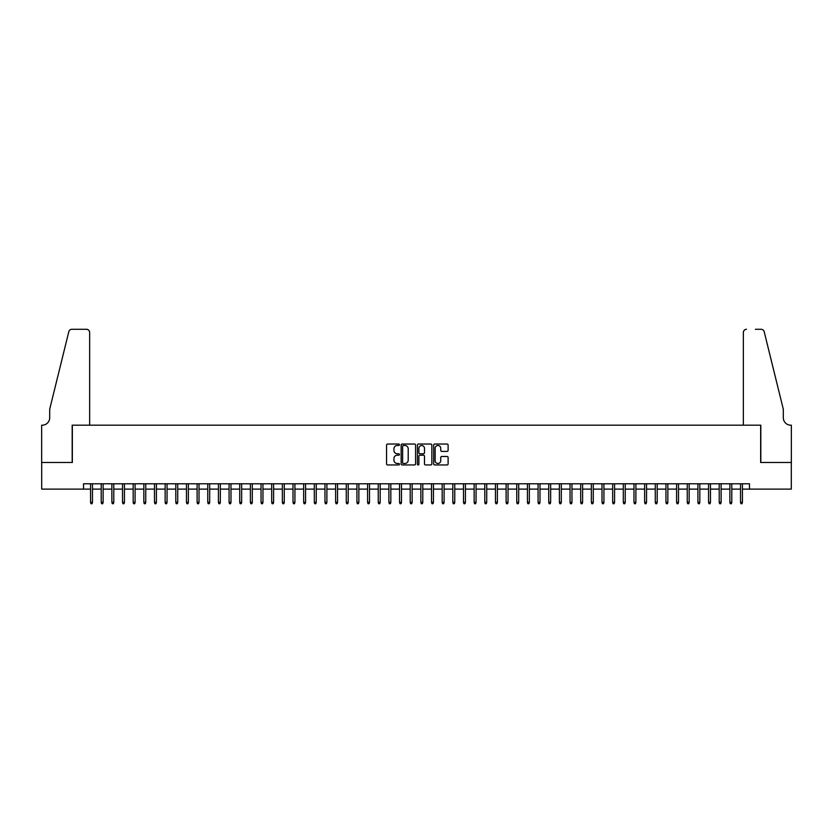 <?xml version="1.0" encoding="UTF-8"?>
<svg xmlns="http://www.w3.org/2000/svg" width="833" height="833" viewBox="0 0 833 833"><rect width="100%" height="100%" fill="white"/><g stroke="black" fill="none" stroke-linecap="round" stroke-linejoin="round"><path stroke-width="1.25" d="M399.455 444.76A0.729 0.729 0 0 0 398.715 444.031L387.605 444.031A1.041 1.041 0 0 0 386.564 445.072L386.564 463.898A1.041 1.041 0 0 0 387.605 464.949L398.715 464.949A0.729 0.729 0 0 0 399.455 464.21A0.729 0.729 0 0 0 398.715 463.481L397.279 463.481A3.342 3.342 0 0 1 393.936 460.128L393.936 458.566A3.342 3.342 0 0 1 397.279 455.214L398.715 455.214A0.729 0.729 0 0 0 399.455 454.485A0.729 0.729 0 0 0 398.715 453.756L397.279 453.756A3.342 3.342 0 0 1 393.936 450.403L393.936 448.841A3.342 3.342 0 0 1 397.279 445.488L398.715 445.488A0.729 0.729 0 0 0 399.455 444.76M447.061 451.403A1.041 1.041 0 0 0 448.112 450.351L448.112 445.072A1.041 1.041 0 0 0 447.061 444.031L434.722 444.031A1.041 1.041 0 0 0 433.681 445.072L433.681 463.898A1.041 1.041 0 0 0 434.722 464.949L447.061 464.949A1.041 1.041 0 0 0 448.112 463.898L448.112 457.515A1.041 1.041 0 0 0 447.061 456.474L441.782 456.474A1.041 1.041 0 0 0 440.74 457.515L440.74 460.68A2.801 2.801 0 0 1 437.939 463.481A2.801 2.801 0 0 1 435.138 460.68L435.138 448.289A2.801 2.801 0 0 1 437.939 445.488A2.801 2.801 0 0 1 440.74 448.289L440.74 450.351A1.041 1.041 0 0 0 441.782 451.403L447.061 451.403M83.529 489.117L41.702 489.117L41.702 462.482L72.336 462.482L72.336 425.184L760.664 425.184L760.664 462.482L791.298 462.482L791.298 489.117L749.471 489.117L749.471 483.786L83.529 483.786L83.529 489.117L90.558 489.117M415.584 445.072A1.041 1.041 0 0 0 414.542 444.031L402.193 444.031A1.041 1.041 0 0 0 401.152 445.072L401.152 463.898A1.041 1.041 0 0 0 402.193 464.949L414.542 464.949A1.041 1.041 0 0 0 415.584 463.898L415.584 445.072M418.458 444.031L430.807 444.031A1.041 1.041 0 0 1 431.848 445.072L431.848 463.898A1.041 1.041 0 0 1 430.807 464.949L425.517 464.949A1.041 1.041 0 0 1 424.476 463.898L424.476 456.265A1.041 1.041 0 0 0 423.424 455.214L419.926 455.214A1.041 1.041 0 0 0 418.884 456.265L418.884 464.21A0.729 0.729 0 0 1 418.145 464.949A0.729 0.729 0 0 1 417.416 464.21L417.416 445.072A1.041 1.041 0 0 1 418.458 444.031M92.473 489.117L101.21 489.117M103.125 489.117L111.872 489.117M113.788 489.117L122.524 489.117M124.44 489.117L133.176 489.117M135.092 489.117L143.838 489.117M145.754 489.117L154.49 489.117M156.406 489.117L165.142 489.117M167.058 489.117L175.794 489.117M177.721 489.117L186.457 489.117M188.373 489.117L197.109 489.117M199.025 489.117L207.761 489.117M209.687 489.117L218.423 489.117M220.339 489.117L229.075 489.117M230.991 489.117L239.727 489.117M241.653 489.117L250.389 489.117M252.305 489.117L261.041 489.117M262.957 489.117L271.693 489.117M273.609 489.117L282.356 489.117M284.272 489.117L293.008 489.117M294.924 489.117L303.66 489.117M305.576 489.117L314.312 489.117M316.238 489.117L324.974 489.117M326.89 489.117L335.626 489.117M337.542 489.117L346.278 489.117M348.204 489.117L356.941 489.117M358.856 489.117L367.592 489.117M369.508 489.117L378.244 489.117M380.171 489.117L388.907 489.117M390.823 489.117L399.559 489.117M401.475 489.117L410.211 489.117M412.127 489.117L420.873 489.117M422.789 489.117L431.525 489.117M433.441 489.117L442.177 489.117M444.093 489.117L452.829 489.117M454.756 489.117L463.492 489.117M465.408 489.117L474.144 489.117M476.06 489.117L484.796 489.117M486.722 489.117L495.458 489.117M497.374 489.117L506.11 489.117M508.026 489.117L516.762 489.117M518.688 489.117L527.424 489.117M529.34 489.117L538.076 489.117M539.992 489.117L548.728 489.117M550.644 489.117L559.391 489.117M561.307 489.117L570.043 489.117M571.959 489.117L580.695 489.117M582.611 489.117L591.347 489.117M593.273 489.117L602.009 489.117M603.925 489.117L612.661 489.117M614.577 489.117L623.313 489.117M625.239 489.117L633.975 489.117M635.891 489.117L644.627 489.117M646.543 489.117L655.279 489.117M657.206 489.117L665.942 489.117M667.858 489.117L676.594 489.117M678.51 489.117L687.246 489.117M689.162 489.117L697.908 489.117M699.824 489.117L708.56 489.117M710.476 489.117L719.212 489.117M721.128 489.117L729.875 489.117M731.79 489.117L740.527 489.117M742.442 489.117L749.471 489.117M403.349 445.488A0.729 0.729 0 0 0 402.62 446.228L402.62 462.752A0.729 0.729 0 0 0 403.349 463.481L404.869 463.481A3.342 3.342 0 0 0 408.212 460.128L408.212 448.841A3.342 3.342 0 0 0 404.869 445.488L403.349 445.488M424.476 448.341A2.801 2.801 0 0 0 421.675 445.54A2.801 2.801 0 0 0 418.884 448.341L418.884 452.704A1.041 1.041 0 0 0 419.926 453.756L423.424 453.756A1.041 1.041 0 0 0 424.476 452.704L424.476 448.341M90.558 502.33L90.984 503.715L92.047 503.715L92.473 502.33L90.558 502.33L90.558 483.786M92.473 502.33L92.473 483.786M89.652 425.184L89.652 332.482A3.197 3.197 0 0 0 86.455 329.285L71.909 329.285A3.197 3.197 0 0 0 68.806 331.721L49.699 409.201L49.699 417.729A7.455 7.455 0 0 1 42.233 425.184L41.65 425.184L41.65 462.482L72.179 462.482L72.179 425.184L89.652 425.184L89.652 332.482C89.443 330.555 88.381 329.493 86.455 329.285L77.615 329.285M68.806 331.721C69.618 329.962 69.618 329.962 68.806 331.721C69.618 329.962 69.618 329.962 68.806 331.721M49.699 417.729A7.455 7.455 0 0 1 42.233 425.184M743.348 425.184L743.348 332.482L743.348 425.184L760.821 425.184L760.821 462.482L791.35 462.482L791.35 425.184L790.767 425.184A7.455 7.455 0 0 1 783.301 417.729A7.455 7.455 0 0 0 790.767 425.184M777.449 385.44L764.194 331.721L783.301 409.201L783.301 417.729M755.385 329.285L761.091 329.285A3.197 3.197 0 0 1 764.194 331.721C763.382 329.962 763.382 329.962 764.194 331.721C763.382 329.962 763.382 329.962 764.194 331.721M746.545 329.285A3.197 3.197 0 0 0 743.348 332.482C743.557 330.555 744.619 329.493 746.545 329.285M101.21 502.33L101.636 503.715L102.709 503.715L103.125 502.33L101.21 502.33L101.21 483.786M103.125 502.33L103.125 483.786M111.872 502.33L112.299 503.715L113.361 503.715L113.788 502.33L111.872 502.33L111.872 483.786M113.788 502.33L113.788 483.786M122.524 502.33L122.951 503.715L124.013 503.715L124.44 502.33L122.524 502.33L122.524 483.786M124.44 502.33L124.44 483.786M133.176 502.33L133.603 503.715L134.665 503.715L135.092 502.33L133.176 502.33L133.176 483.786M135.092 502.33L135.092 483.786M143.838 502.33L144.255 503.715L145.327 503.715L145.754 502.33L143.838 502.33L143.838 483.786M145.754 502.33L145.754 483.786M154.49 502.33L154.917 503.715L155.979 503.715L156.406 502.33L154.49 502.33L154.49 483.786M156.406 502.33L156.406 483.786M165.142 502.33L165.569 503.715L166.631 503.715L167.058 502.33L165.142 502.33L165.142 483.786M167.058 502.33L167.058 483.786M175.794 502.33L176.221 503.715L177.294 503.715L177.721 502.33L175.794 502.33L175.794 483.786M177.721 502.33L177.721 483.786M186.457 502.33L186.884 503.715L187.946 503.715L188.373 502.33L186.457 502.33L186.457 483.786M188.373 502.33L188.373 483.786M197.109 502.33L197.536 503.715L198.598 503.715L199.025 502.33L197.109 502.33L197.109 483.786M199.025 502.33L199.025 483.786M207.761 502.33L208.188 503.715L209.26 503.715L209.687 502.33L207.761 502.33L207.761 483.786M209.687 502.33L209.687 483.786M218.423 502.33L218.85 503.715L219.912 503.715L220.339 502.33L218.423 502.33L218.423 483.786M220.339 502.33L220.339 483.786M229.075 502.33L229.502 503.715L230.564 503.715L230.991 502.33L229.075 502.33L229.075 483.786M230.991 502.33L230.991 483.786M239.727 502.33L240.154 503.715L241.226 503.715L241.653 502.33L239.727 502.33L239.727 483.786M241.653 502.33L241.653 483.786M250.389 502.33L250.816 503.715L251.878 503.715L252.305 502.33L250.389 502.33L250.389 483.786M252.305 502.33L252.305 483.786M261.041 502.33L261.468 503.715L262.53 503.715L262.957 502.33L261.041 502.33L261.041 483.786M262.957 502.33L262.957 483.786M271.693 502.33L272.12 503.715L273.182 503.715L273.609 502.33L271.693 502.33L271.693 483.786M273.609 502.33L273.609 483.786M282.356 502.33L282.772 503.715L283.845 503.715L284.272 502.33L282.356 502.33L282.356 483.786M284.272 502.33L284.272 483.786M293.008 502.33L293.435 503.715L294.497 503.715L294.924 502.33L293.008 502.33L293.008 483.786M294.924 502.33L294.924 483.786M303.66 502.33L304.087 503.715L305.149 503.715L305.576 502.33L303.66 502.33L303.66 483.786M305.576 502.33L305.576 483.786M314.312 502.33L314.739 503.715L315.811 503.715L316.238 502.33L314.312 502.33L314.312 483.786M316.238 502.33L316.238 483.786M324.974 502.33L325.401 503.715L326.463 503.715L326.89 502.33L324.974 502.33L324.974 483.786M326.89 502.33L326.89 483.786M335.626 502.33L336.053 503.715L337.115 503.715L337.542 502.33L335.626 502.33L335.626 483.786M337.542 502.33L337.542 483.786M346.278 502.33L346.705 503.715L347.777 503.715L348.204 502.33L346.278 502.33L346.278 483.786M348.204 502.33L348.204 483.786M356.941 502.33L357.367 503.715L358.429 503.715L358.856 502.33L356.941 502.33L356.941 483.786M358.856 502.33L358.856 483.786M367.592 502.33L368.019 503.715L369.081 503.715L369.508 502.33L367.592 502.33L367.592 483.786M369.508 502.33L369.508 483.786M378.244 502.33L378.671 503.715L379.744 503.715L380.171 502.33L378.244 502.33L378.244 483.786M380.171 502.33L380.171 483.786M388.907 502.33L389.334 503.715L390.396 503.715L390.823 502.33L388.907 502.33L388.907 483.786M390.823 502.33L390.823 483.786M399.559 502.33L399.986 503.715L401.048 503.715L401.475 502.33L399.559 502.33L399.559 483.786M401.475 502.33L401.475 483.786M410.211 502.33L410.638 503.715L411.71 503.715L412.127 502.33L410.211 502.33L410.211 483.786M412.127 502.33L412.127 483.786M420.873 502.33L421.29 503.715L422.362 503.715L422.789 502.33L420.873 502.33L420.873 483.786M422.789 502.33L422.789 483.786M431.525 502.33L431.952 503.715L433.014 503.715L433.441 502.33L431.525 502.33L431.525 483.786M433.441 502.33L433.441 483.786M442.177 502.33L442.604 503.715L443.666 503.715L444.093 502.33L442.177 502.33L442.177 483.786M444.093 502.33L444.093 483.786M452.829 502.33L453.256 503.715L454.329 503.715L454.756 502.33L452.829 502.33L452.829 483.786M454.756 502.33L454.756 483.786M463.492 502.33L463.919 503.715L464.981 503.715L465.408 502.33L463.492 502.33L463.492 483.786M465.408 502.33L465.408 483.786M474.144 502.33L474.571 503.715L475.633 503.715L476.06 502.33L474.144 502.33L474.144 483.786M476.06 502.33L476.06 483.786M484.796 502.33L485.223 503.715L486.295 503.715L486.722 502.33L484.796 502.33L484.796 483.786M486.722 502.33L486.722 483.786M495.458 502.33L495.885 503.715L496.947 503.715L497.374 502.33L495.458 502.33L495.458 483.786M497.374 502.33L497.374 483.786M506.11 502.33L506.537 503.715L507.599 503.715L508.026 502.33L506.11 502.33L506.11 483.786M508.026 502.33L508.026 483.786M516.762 502.33L517.189 503.715L518.261 503.715L518.688 502.33L516.762 502.33L516.762 483.786M518.688 502.33L518.688 483.786M527.424 502.33L527.851 503.715L528.913 503.715L529.34 502.33L527.424 502.33L527.424 483.786M529.34 502.33L529.34 483.786M538.076 502.33L538.503 503.715L539.565 503.715L539.992 502.33L538.076 502.33L538.076 483.786M539.992 502.33L539.992 483.786M548.728 502.33L549.155 503.715L550.228 503.715L550.644 502.33L548.728 502.33L548.728 483.786M550.644 502.33L550.644 483.786M559.391 502.33L559.818 503.715L560.88 503.715L561.307 502.33L559.391 502.33L559.391 483.786M561.307 502.33L561.307 483.786M570.043 502.33L570.47 503.715L571.532 503.715L571.959 502.33L570.043 502.33L570.043 483.786M571.959 502.33L571.959 483.786M580.695 502.33L581.122 503.715L582.184 503.715L582.611 502.33L580.695 502.33L580.695 483.786M582.611 502.33L582.611 483.786M591.347 502.33L591.774 503.715L592.846 503.715L593.273 502.33L591.347 502.33L591.347 483.786M593.273 502.33L593.273 483.786M602.009 502.33L602.436 503.715L603.498 503.715L603.925 502.33L602.009 502.33L602.009 483.786M603.925 502.33L603.925 483.786M612.661 502.33L613.088 503.715L614.15 503.715L614.577 502.33L612.661 502.33L612.661 483.786M614.577 502.33L614.577 483.786M623.313 502.33L623.74 503.715L624.812 503.715L625.239 502.33L623.313 502.33L623.313 483.786M625.239 502.33L625.239 483.786M633.975 502.33L634.402 503.715L635.464 503.715L635.891 502.33L633.975 502.33L633.975 483.786M635.891 502.33L635.891 483.786M644.627 502.33L645.054 503.715L646.116 503.715L646.543 502.33L644.627 502.33L644.627 483.786M646.543 502.33L646.543 483.786M655.279 502.33L655.706 503.715L656.779 503.715L657.206 502.33L655.279 502.33L655.279 483.786M657.206 502.33L657.206 483.786M665.942 502.33L666.369 503.715L667.431 503.715L667.858 502.33L665.942 502.33L665.942 483.786M667.858 502.33L667.858 483.786M676.594 502.33L677.021 503.715L678.083 503.715L678.51 502.33L676.594 502.33L676.594 483.786M678.51 502.33L678.51 483.786M687.246 502.33L687.673 503.715L688.745 503.715L689.162 502.33L687.246 502.33L687.246 483.786M689.162 502.33L689.162 483.786M697.908 502.33L698.335 503.715L699.397 503.715L699.824 502.33L697.908 502.33L697.908 483.786M699.824 502.33L699.824 483.786M708.56 502.33L708.987 503.715L710.049 503.715L710.476 502.33L708.56 502.33L708.56 483.786M710.476 502.33L710.476 483.786M719.212 502.33L719.639 503.715L720.701 503.715L721.128 502.33L719.212 502.33L719.212 483.786M721.128 502.33L721.128 483.786M729.875 502.33L730.291 503.715L731.364 503.715L731.79 502.33L729.875 502.33L729.875 483.786M731.79 502.33L731.79 483.786M740.527 502.33L740.954 503.715L742.016 503.715L742.442 502.33L740.527 502.33L740.527 483.786M742.442 502.33L742.442 483.786"/></g></svg>
